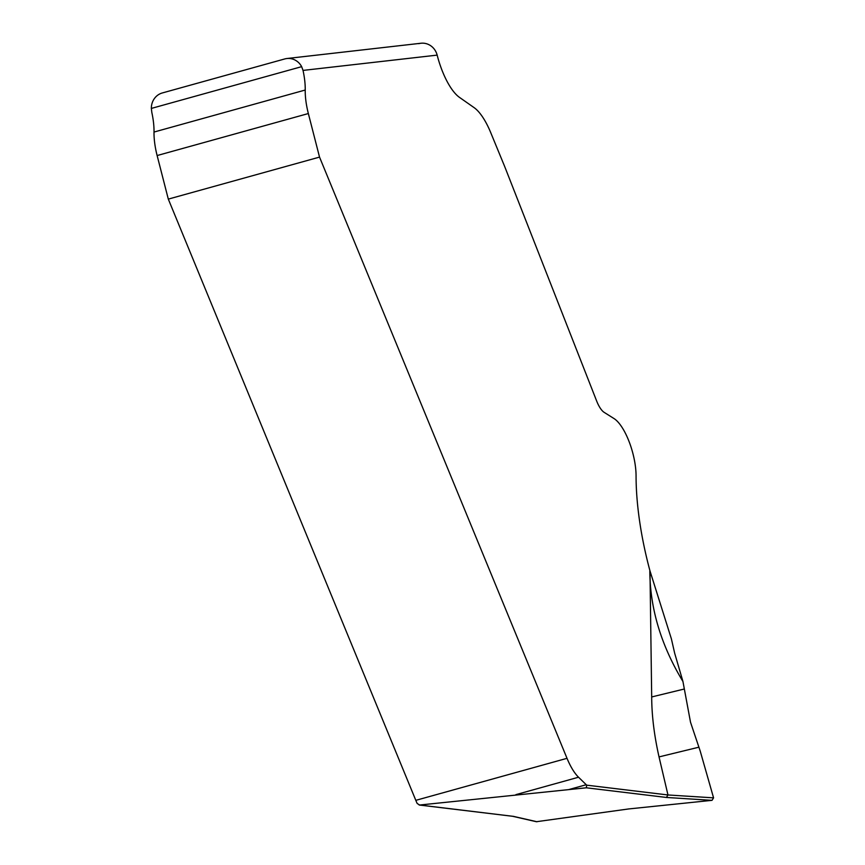 <?xml version="1.0" encoding="UTF-8"?>
<svg xmlns="http://www.w3.org/2000/svg" width="865" height="865" viewBox="0 0 865 865"><rect width="100%" height="100%" fill="white"/><g stroke="black" fill="none" stroke-linecap="round" stroke-linejoin="round"><path stroke-width="1.3" d="M712.025 800.341L713.571 797.854L712.025 800.341L628.714 808.937L536.386 821.718L628.714 808.937L712.025 800.341L666.396 797.454L667.975 794.967L713.571 797.854L700.239 751.166L690.519 722.243L682.95 681.512L674.657 653.172L671.391 638.878L649.983 570.922A159.744 56.376 -105.5 0 1 636.067 475.945A39.52 13.948 74.5 0 0 613.966 418.53A39.52 13.948 -105.5 0 1 636.067 475.945A159.744 56.376 -105.5 0 0 649.983 570.922L651.691 696.952C651.745 715.409 654.199 735.391 659.033 756.907L667.975 794.967L586.675 785.16L586.329 787.799L419.644 805.023L417.168 803.477A39.941 14.099 -105.5 0 1 415.805 800.341L168.307 199.112L157.127 155.549A39.941 14.099 -105.5 0 1 154.013 132.053A39.941 14.099 -105.5 0 0 151.818 112.418L151.353 108.417A15.97 14.921 83.5 0 1 162.328 92.955L284.736 58.95A15.97 14.921 83.5 0 1 286.899 58.528A15.97 14.921 83.5 0 1 301.658 66.659L303.031 70.411A39.941 14.099 -105.5 0 1 305.226 90.036L154.013 132.053M586.675 785.16A23.96 8.455 -105.5 0 0 586.243 784.728L578.534 777.224A39.941 14.099 -105.5 0 1 567.018 758.324L319.531 157.106L308.351 113.542A39.941 14.099 -105.5 0 1 305.226 90.036M604.17 412.367L613.966 418.53L604.17 412.367A19.971 7.05 -105.5 0 1 596.634 400.96L504.965 167.237A39.941 14.099 74.5 0 0 504.338 165.691A39.941 14.099 -105.5 0 1 504.965 167.237L596.634 400.96A19.971 7.05 -105.5 0 0 604.17 412.367M418.79 43.672A15.97 14.921 -96.5 0 1 437.16 55.122A47.921 16.911 -105.5 0 0 459.52 97.41L474.085 107.617A47.921 16.911 74.5 0 1 490.747 132.68L504.338 165.691L490.747 132.68A47.921 16.911 74.5 0 0 474.085 107.617L459.52 97.41A47.921 16.911 -105.5 0 1 437.16 55.122A15.97 14.921 -96.5 0 0 420.952 43.25L286.899 58.528M319.531 157.106L168.307 199.112M713.571 797.854L700.239 751.166L690.519 722.243L682.95 681.512C661.065 645.268 650.026 608.463 649.82 571.116M512.502 816.257L419.644 805.023M682.95 681.512L674.657 653.172L671.391 638.878L650.037 571.095M578.534 777.224L515.908 794.632M567.018 758.324L415.805 800.341M536.992 821.75L513.107 816.29M666.396 797.454L586.329 787.799M586.243 784.728L568.759 789.583M437.16 55.122L303.031 70.411M308.351 113.542L157.127 155.549M301.658 66.659L151.353 108.417M651.691 696.952L684.291 689.016M659.033 756.907L698.942 747.187M536.376 821.718L512.588 816.279M512.686 816.29L419.147 805.012"/></g></svg>
